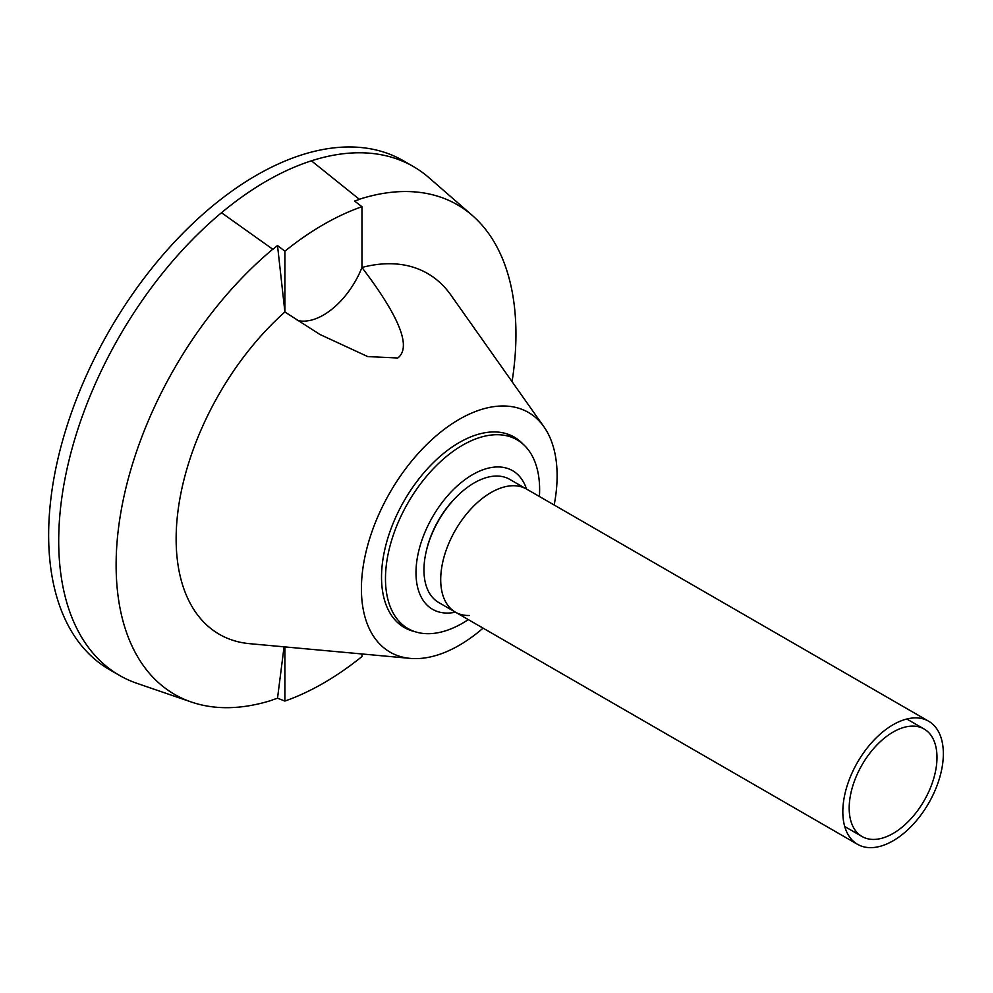 <?xml version="1.0" encoding="UTF-8"?>
<svg xmlns="http://www.w3.org/2000/svg" width="993" height="993" viewBox="0 0 993 993"><rect width="100%" height="100%" fill="white"/><g stroke="black" fill="none" stroke-linecap="round" stroke-linejoin="round"><path stroke-width="1.49" d="M361.961 653.965L361.961 656.559A280.82 162.132 120 0 1 284.892 701.058L284.892 646.902M284.06 646.828L277.519 698.203L284.892 701.058M512.065 381.672A282.707 163.224 120 0 0 472.333 215.456A282.707 163.224 120 0 0 359.305 199.27L311.43 160.816A293.816 169.629 120 0 0 266.459 181.086A293.816 169.629 120 0 0 221.489 212.738L272.765 249.231A282.707 163.224 120 0 0 121.27 509.992A282.707 163.224 120 0 0 191.401 702.039A282.707 163.224 120 0 0 272.765 699.953L272.814 699.78A282.496 163.1 120 0 0 277.519 698.203M221.489 212.738A293.816 169.629 120 0 0 67.003 469.019A293.816 169.629 120 0 0 119.557 675.439A293.816 169.629 120 0 0 136.935 683.333L191.401 702.039M359.305 199.27L311.43 160.816A293.816 169.629 -60 0 1 413.361 166.539L403.319 160.729A293.816 169.629 -60 0 0 256.405 175.289A293.816 169.629 120 0 0 64.458 434.202A293.816 169.629 120 0 0 109.503 669.642A293.816 169.629 120 0 0 114.617 672.385M359.292 199.469A282.496 163.1 120 0 0 354.588 201.045L361.961 206.705A280.82 162.132 -60 0 0 284.892 251.192L277.519 245.544A282.496 163.1 120 0 0 272.814 249.392L272.765 249.231M413.361 166.539A293.816 169.629 -60 0 1 428.902 177.635L472.333 215.456M522.939 444.045A109.938 63.478 -60 0 0 514.237 437.094A109.938 63.478 -60 0 0 459.262 442.53A109.938 63.478 120 0 0 387.444 539.422A109.938 63.478 120 0 0 404.3 627.514A109.938 63.478 120 0 0 414.664 631.585M543.928 426.779L450.872 295.045A208.294 120.265 -60 0 0 361.961 267.477C399.707 317.127 411.661 347.302 397.796 358.001L367.758 356.586L319.845 334.43L284.892 311.976A208.294 120.265 120 0 0 177.387 516.112A208.294 120.265 120 0 0 249.591 643.675L410.221 658.384A138.375 79.887 120 0 1 364.766 557.532A138.375 79.887 120 0 1 459.262 419.319A138.375 79.887 -60 0 1 543.928 426.779A138.375 79.887 -60 0 1 554.168 505.015M483.082 628.135A138.375 79.887 -60 0 1 459.262 645.289A138.375 79.887 120 0 1 410.221 658.384M361.961 206.705L361.961 267.477A63.378 36.592 -60 0 1 297.267 320.429M284.892 251.192L284.892 311.976L277.519 245.544M509.757 479.371A71.086 41.036 120 0 0 474.22 482.896A71.086 41.036 -60 0 0 427.784 545.542A71.086 41.036 -60 0 0 438.683 602.503L455.427 612.172A71.086 41.036 -60 0 1 444.541 555.211A71.086 41.036 -60 0 1 490.976 492.565A71.086 41.036 120 0 1 526.513 489.053L509.757 479.371M469.317 615.486A71.086 41.036 -60 0 1 455.427 612.172A71.086 41.036 -60 0 1 440.706 579.627A71.086 41.036 -60 0 1 471.737 508.093A71.086 41.036 -60 0 1 526.513 489.053A80.048 46.212 -60 0 0 472.606 474.642A80.048 46.212 120 0 0 416.663 562.286A80.048 46.212 120 0 0 455.464 612.184M893.092 732.077A62.075 35.847 120 0 0 852.528 786.791A62.075 35.847 120 0 0 862.048 836.528A62.075 35.847 120 0 0 893.092 833.462A62.075 35.847 120 0 0 933.643 778.748A62.075 35.847 120 0 0 924.123 729.011A62.075 35.847 120 0 0 893.092 732.077M458.108 495.271A68.207 39.372 120 0 0 426.605 549.812M468.324 619.607A108.994 62.931 -60 0 1 462.552 623.194A108.994 62.931 120 0 1 408.049 628.594A108.994 62.931 120 0 1 391.341 541.259A108.994 62.931 120 0 1 462.552 445.212A108.994 62.931 -60 0 1 517.043 439.812A108.994 62.931 -60 0 1 539.41 496.488M943.35 753.749A71.086 41.036 120 0 0 928.629 721.203A71.086 41.036 120 0 0 873.852 740.257A71.086 41.036 120 0 0 842.821 811.79A71.086 41.036 120 0 0 857.542 844.323A71.086 41.036 120 0 0 912.319 825.282A71.086 41.036 120 0 0 943.35 753.749M119.557 675.439L109.503 669.642M844.733 826.536L862.048 836.528M906.808 719.006L924.123 729.011M506.554 433.755L517.043 439.812M408.049 628.594L397.56 622.537M928.629 721.203L526.513 489.053M857.542 844.323L455.427 612.172"/></g></svg>
